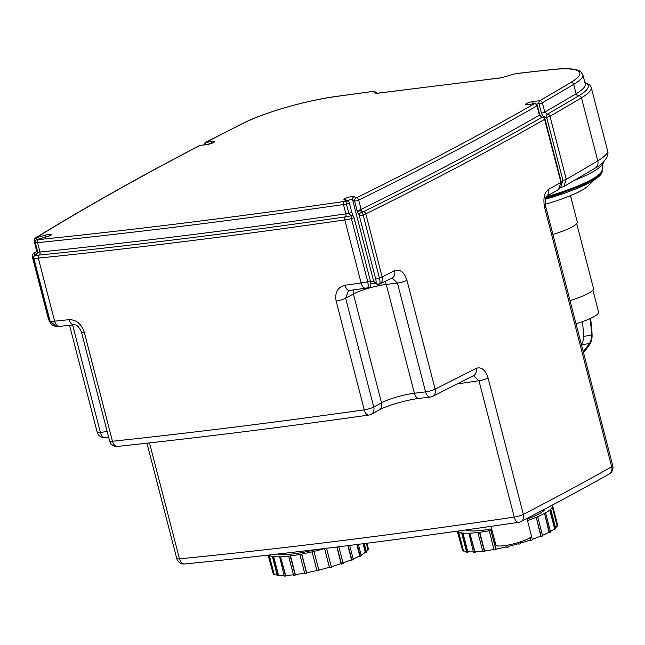 <?xml version="1.0" encoding="UTF-8"?>
<svg xmlns="http://www.w3.org/2000/svg" width="645" height="645" viewBox="0 0 645 645"><rect width="100%" height="100%" fill="white"/><g stroke="black" fill="none" stroke-linecap="round" stroke-linejoin="round"><path stroke-width="0.97" d="M476.171 551.765L474.776 552.442A49.528 8.941 -14.5 0 1 473.503 552.491L468.907 533.197A49.036 8.853 -14.5 0 1 462.949 533.012L462.529 533.165A49.528 8.941 165.5 0 1 461.667 533.052L462.086 532.907A49.036 8.853 -14.5 0 1 458.587 531.875L458.119 532.012A49.528 8.941 165.5 0 1 457.724 531.746L458.192 531.617A49.036 8.853 -14.5 0 1 457.668 531.093M482.718 551.177A49.036 8.853 -14.5 0 1 475.01 551.83L469.826 533.294A49.528 8.941 165.5 0 1 468.552 533.342M469.826 533.294L474.776 552.442M461.667 533.052L466.617 552.201A49.528 8.941 -14.5 0 0 467.48 552.305L468.947 551.798M462.529 533.165L467.48 552.305M462.949 533.012L467.786 551.693A49.036 8.853 -14.5 0 0 473.349 551.886M457.724 531.746L462.675 550.894A49.528 8.941 -14.5 0 0 463.07 551.153L464.061 550.862M458.119 532.012L463.07 551.153M458.587 531.875L463.416 550.556A49.036 8.853 -14.5 0 0 466.44 551.507M457.216 531.158L462.167 548.984M552.289 505.785L552.136 505.196M556.845 526.312L557.699 526.11A49.528 8.941 -14.5 0 0 557.796 525.715L552.846 506.575A49.528 8.941 165.5 0 1 552.749 506.962L552.273 507.075L557.103 525.756A49.036 8.853 -14.5 0 1 555.563 527.868M557.699 526.11L552.749 506.962M552.523 506.647L552.346 505.97A49.036 8.853 -14.5 0 1 552.37 506.688L552.846 506.575M553.741 529.368L555.168 529.102A49.528 8.941 -14.5 0 0 555.756 528.602L550.806 509.461A49.528 8.941 165.5 0 1 550.217 509.953L549.766 510.034L554.595 528.715A49.036 8.853 -14.5 0 1 550.419 531.472M555.168 529.102L550.217 509.953M552.273 507.075A49.036 8.853 -14.5 0 1 550.354 509.542L550.806 509.461M547.936 532.802L549.54 532.657A49.528 8.941 -14.5 0 0 550.58 532.093L545.63 512.944A49.528 8.941 165.5 0 1 544.59 513.509L549.024 532.238A49.036 8.853 -14.5 0 1 542.477 535.358M549.54 532.657L544.59 513.509M549.766 510.034A49.036 8.853 -14.5 0 1 545.227 512.993L545.63 512.944M539.905 536.438L541.211 536.535A49.528 8.941 -14.5 0 0 542.622 535.939L537.672 516.79A49.528 8.941 165.5 0 1 536.261 517.387L540.776 536.076A49.036 8.853 -14.5 0 1 532.294 539.317M541.211 536.535L536.261 517.387M544.195 513.557A49.036 8.853 -14.5 0 1 537.358 516.798L537.672 516.79M529.835 540.171L530.746 540.47A49.528 8.941 -14.5 0 0 532.439 539.881L531.448 536.051M530.746 540.47L530.013 537.656M520.563 543.106A49.036 8.853 -14.5 0 0 530.408 539.978L529.835 537.777M518.403 543.735L518.846 544.195A49.528 8.941 -14.5 0 0 520.709 543.654L520.257 541.921M518.846 544.195L518.411 542.501M507.792 545.09L508.139 546.444A49.036 8.853 -14.5 0 0 518.628 543.662L518.338 542.526M508.284 546.404L508.236 547.008A49.528 8.941 -14.5 0 1 506.341 547.46L505.809 545.428M507.744 545.098L508.236 547.008M496.408 549.008L495.876 549.701A49.528 8.941 -14.5 0 1 494.062 550.04L489.265 530.771A49.036 8.853 -14.5 0 1 479.767 532.27L484.597 550.943A49.036 8.853 -14.5 0 0 493.925 549.476M506.196 546.904A49.036 8.853 -14.5 0 1 495.9 549.113L490.926 530.553A49.528 8.941 165.5 0 1 489.112 530.891M490.926 530.553L495.876 549.701M491.071 530.432A49.036 8.853 -14.5 0 0 492.014 530.246M527.513 520.62A49.036 8.853 -14.5 0 0 535.947 517.403M552.346 505.97A49.036 8.853 -14.5 0 0 551.983 505.277M457.547 531.109L462.223 549.201A49.036 8.853 -14.5 0 0 462.288 549.387M470.181 533.149A49.036 8.853 -14.5 0 0 478.171 532.464L477.913 532.609A49.528 8.941 165.5 0 0 479.509 532.407L484.459 551.556L485.459 550.83M477.913 532.609L482.863 551.749A49.528 8.941 -14.5 0 0 484.459 551.556M576.025 323.766A32.363 5.845 -14.5 0 0 593.537 316.897A32.363 5.845 -14.5 0 0 598.576 312.067L592.9 290.121M581.403 344.567A119.881 68.805 82.9 0 0 581.58 344.301A11.884 6.821 82.9 0 0 583.532 336.279A62.154 35.669 82.9 0 0 582.266 321.71M583.209 351.549A119.881 68.805 82.9 0 0 589.554 343.309A11.884 6.821 82.9 0 0 591.497 335.279A62.154 35.669 82.9 0 0 589.901 318.686M583.467 352.525A120.873 69.378 82.9 0 0 589.965 344.083A12.876 7.393 82.9 0 0 592.078 335.392A63.145 36.241 82.9 0 0 590.433 318.436M570.035 300.594A33.346 6.023 -14.5 0 0 588.296 293.443A33.346 6.023 -14.5 0 0 593.481 288.476L576.703 223.589M552.926 234.458A34.33 6.2 -14.5 0 0 571.946 227.04A34.33 6.2 -14.5 0 0 577.283 221.92L570.494 195.653M546.081 196.87A71.595 12.924 165.5 0 0 590.997 179.834A71.595 12.924 165.5 0 0 602.188 170.127L603.228 162.427A74.538 13.456 165.5 0 1 591.578 172.529A74.538 13.456 165.5 0 1 574.582 180.278A74.538 13.456 165.5 0 0 591.578 172.529A74.538 13.456 165.5 0 0 603.244 162.226M286.888 575.372L285.501 576.05A49.528 8.941 -14.5 0 1 284.227 576.098L279.632 556.804A49.036 8.853 -14.5 0 1 273.673 556.619L273.246 556.764A49.528 8.941 165.5 0 1 272.392 556.659L272.811 556.514A49.036 8.853 -14.5 0 1 269.304 555.482L268.836 555.611A49.528 8.941 165.5 0 1 268.449 555.353L268.909 555.224A49.036 8.853 -14.5 0 1 268.723 555.063M293.443 574.784A49.036 8.853 -14.5 0 1 285.727 575.437L280.543 556.901A49.528 8.941 165.5 0 1 279.277 556.949M280.543 556.901L285.501 576.05M272.392 556.659L277.342 575.8A49.528 8.941 -14.5 0 0 278.205 575.912L279.672 575.404M273.246 556.764L278.205 575.912M273.673 556.619L278.503 575.3A49.036 8.853 -14.5 0 0 284.066 575.485M268.449 555.353L273.399 574.501A49.528 8.941 -14.5 0 0 273.794 574.76L274.786 574.469M268.836 555.611L273.794 574.76M269.304 555.482L274.133 574.155A49.036 8.853 -14.5 0 0 277.156 575.114M268.03 555.143L272.891 572.591M367.569 549.919L368.424 549.717A49.528 8.941 -14.5 0 0 368.521 549.322L366.949 543.243M368.424 549.717L366.755 543.267M366.287 551.475A49.036 8.853 -14.5 0 0 367.827 549.363L366.263 543.324M364.457 552.975L365.884 552.709A49.528 8.941 -14.5 0 0 366.473 552.209L364.248 543.582M365.884 552.709L363.554 543.671M361.144 555.079A49.036 8.853 -14.5 0 0 365.312 552.322L363.095 543.735M358.66 556.409L360.265 556.264A49.528 8.941 -14.5 0 0 361.297 555.7L358.362 544.332M360.265 556.264L357.217 544.477M353.194 558.965A49.036 8.853 -14.5 0 0 359.749 555.845L356.814 544.525M350.622 560.045L351.936 560.142A49.528 8.941 -14.5 0 0 353.347 559.546L349.695 545.42M351.936 560.142L348.179 545.614M343.011 562.924A49.036 8.853 -14.5 0 0 351.493 559.683L347.865 545.646M340.552 563.778L341.463 564.077A49.528 8.941 -14.5 0 0 343.156 563.488L338.835 546.775M341.463 564.077L337.045 546.992M331.288 566.713A49.036 8.853 -14.5 0 0 341.132 563.585L336.843 547.016M329.119 567.334L329.571 567.802A49.528 8.941 -14.5 0 0 331.433 567.261L326.523 548.282M325.491 548.403A49.528 8.941 165.5 0 1 324.62 548.661L329.353 567.269A49.036 8.853 -14.5 0 1 318.864 570.051L314.01 551.467A49.528 8.941 165.5 0 1 312.107 551.918L312.132 551.822A49.036 8.853 -14.5 0 1 301.787 554.039L301.642 554.16A49.528 8.941 165.5 0 1 299.836 554.498L299.981 554.378A49.036 8.853 -14.5 0 1 290.492 555.877L295.321 574.55A49.036 8.853 -14.5 0 0 304.642 573.082M329.571 567.802L324.62 548.661M319.001 570.011L318.961 570.615A49.528 8.941 -14.5 0 1 317.058 571.067L312.107 551.918M314.01 551.467L318.961 570.615M307.133 572.615L306.593 573.308A49.528 8.941 -14.5 0 1 304.787 573.647L299.836 554.498M301.642 554.16L306.593 573.308M301.787 554.039L306.625 572.712A49.036 8.853 -14.5 0 0 316.921 570.511M314.034 551.37A49.036 8.853 -14.5 0 0 324.524 548.597M268.368 555.103L272.948 572.808A49.036 8.853 -14.5 0 0 273.004 572.994M280.897 556.756A49.036 8.853 -14.5 0 0 288.896 556.071L288.637 556.216A49.528 8.941 165.5 0 0 290.234 556.014L295.184 575.163L296.176 574.437M288.637 556.216L293.588 575.356A49.528 8.941 -14.5 0 0 295.184 575.163M465.771 529.956A41.683 7.522 -14.5 0 0 491.659 528.884M527.134 519.169A41.683 7.522 -14.5 0 0 545.09 508.937M315.687 549.588A41.683 7.522 165.5 0 1 277.81 554.031M49.834 321.162C50.536 324.169 52.753 325.935 56.502 326.443L50.125 321.283L33.822 258.242A2.451 0.443 165.5 0 1 33.532 258.121L49.834 321.162A2.451 0.443 -14.5 0 0 50.125 321.283A17.165 3.096 165.5 0 0 54.615 321.17L38.313 258.129A2451.911 442.615 -14.5 0 0 344.801 219.905A2.451 1.25 -98.2 0 1 345.341 216.889A2449.46 442.172 165.5 0 1 39.152 255.073A14.714 2.653 165.5 0 1 35.306 255.17L37.781 252.139L35.362 242.802A2.451 0.443 165.5 0 1 34.878 242.665L37.289 252.01A2.451 0.443 -14.5 0 0 37.781 252.139A12.263 2.209 165.5 0 0 39.99 252.018A2.451 1.556 -95.9 0 1 39.152 255.073A2.451 1.556 84.1 0 0 38.313 258.129A17.165 3.096 -14.5 0 1 33.822 258.242A2.451 2.169 -84.1 0 1 35.306 255.17L35.225 255.154A2.451 2.451 0 0 0 33.532 258.121M35.878 252.364L34.024 253.485L34.87 255.283M37.112 251.316L36.563 251.026L34.193 240.811A2.451 0.443 -14.5 0 0 35.072 240.924M46.069 236.941L45.231 235.167L35.967 237.86A2.451 2.08 -121.6 0 0 35.282 238.11L35.282 238.11A2.451 2.451 0 0 0 34.193 240.811M35.161 255.227L35.225 255.154C36.878 254.114 37.571 253.066 37.289 252.01M376.978 93.267L501.246 77.835L515.573 73.675A2444.558 441.293 165.5 0 1 550.677 69.741A73.554 13.279 165.5 0 1 571.002 82.367A2444.558 441.293 165.5 0 1 539.704 100.709L533.641 101.459A5.394 0.976 -14.5 0 0 526.409 103.563A5.394 0.976 -14.5 0 0 527.941 104.571L534.366 103.764A2444.558 441.293 165.5 0 1 356.242 197.918L354.274 196.628A5.394 0.976 -14.5 0 0 348.082 197.402A5.394 0.976 -14.5 0 0 344.051 199.595L346.333 201.095A2.451 2.378 -56.7 0 1 349.259 202.756A2.451 0.443 165.5 0 1 349.308 202.82A2.451 0.443 165.5 0 1 346.381 204.013L348.8 213.35L351.009 215.793A2.451 2.378 -56.7 0 1 353.936 217.454A2.451 0.443 165.5 0 1 353.984 217.518A2.451 0.443 165.5 0 1 351.42 218.631L367.723 281.672L368.674 287.485M376.954 284.195A2.451 2.378 -56.7 0 1 376.64 284.026A2.451 2.378 -56.7 0 1 376.64 284.018A2.451 2.378 -56.7 0 1 375.656 282.647L373.689 281.357A2.943 0.532 -14.5 0 0 370.561 281.704M352.96 216.083L352.96 216.083A2.451 2.451 0 0 1 353.984 217.518L370.286 280.559A2.451 0.443 -14.5 0 0 370.238 280.494M347.341 200.764A2.943 0.532 165.5 0 1 350.259 199.789A2.943 0.532 165.5 0 1 352.557 199.636L354.524 200.926A2.451 0.443 -14.5 0 0 356.306 200.829A2.451 0.443 -14.5 0 0 358.709 200.071A2447.009 441.728 -14.5 0 0 537.011 105.828L539.43 115.165L541.977 117.277A2449.46 442.172 165.5 0 1 363.345 211.689A2.451 1.822 -116.2 0 1 361.329 210.536A2.451 0.903 160.2 0 0 358.934 211.173A2.451 0.903 160.2 0 0 357.596 212.399L359.329 215.712A2.451 2.378 -56.7 0 1 361.047 212.705L361.127 209.407A2.451 0.443 165.5 0 1 358.717 210.173A2.451 0.443 165.5 0 1 356.935 210.27L357.596 212.399M561.263 182.043L561.263 182.043C561.988 185.05 561.077 187.558 558.522 189.549L560.932 182.382A2.451 0.443 -14.5 0 0 561.263 182.043L544.961 119.002A2.451 0.443 165.5 0 1 544.622 119.341L560.932 182.382A2451.911 442.615 165.5 0 1 548.532 189.428C544.211 192.799 542.929 198.87 544.67 207.65L611.694 466.819A2451.911 442.615 165.5 0 1 523.361 514.396L488.104 378.043C485.387 369.77 481.372 366.553 476.05 368.392A2451.911 442.615 165.5 0 1 435.109 389.161L406.971 280.357C404.262 272.109 400.134 268.892 394.571 270.723A2451.911 442.615 165.5 0 1 382.114 276.882A7.353 5.458 63.8 0 1 379.776 284.026L376.64 284.026M378.897 284.34C380.211 284.308 380.397 282.212 379.437 278.068L363.135 215.027A2.451 0.443 165.5 0 1 359.329 215.712L375.632 278.753A2.451 0.443 -14.5 0 0 379.437 278.068A17.165 3.096 165.5 0 0 382.114 276.882L365.812 213.842A2.451 1.822 -116.2 0 0 363.345 211.689A14.714 2.653 165.5 0 1 361.047 212.705A2.451 1.411 -111.9 0 1 363.135 215.027A17.165 3.096 -14.5 0 0 365.812 213.842A2451.911 442.615 -14.5 0 0 544.622 119.341A2.451 2.016 60.2 0 0 541.977 117.277A2.451 1.411 -97.1 0 1 542.284 117.18L539.76 114.826L537.35 105.49A2.451 0.443 165.5 0 1 537.011 105.828A2.451 2.016 60.2 0 0 534.366 103.764A2.451 1.411 -97.1 0 1 534.673 103.668L528.247 104.474A2.451 1.411 82.9 0 0 527.941 104.571M515.436 73.707L501.794 77.674M36.805 239.634L35.967 237.86A2444.558 441.293 165.5 0 1 199.942 145.48L206.368 144.673A5.394 0.976 -14.5 0 0 213.6 142.577A5.394 0.976 -14.5 0 0 212.068 141.569L206.005 142.327A2444.558 441.293 165.5 0 1 243.35 123.235A73.554 13.279 165.5 0 1 335.803 96.54A2444.558 441.293 165.5 0 1 373.028 91.453L376.059 93.444L501.181 77.779M562.045 187.09L563.867 186.486L566.27 179.31L549.967 116.269A2.451 0.443 165.5 0 1 546.621 117.261A2.451 1.411 -97.1 0 1 547.315 114.213L544.767 112.101L542.356 102.765A2.451 0.443 165.5 0 1 539.01 103.748A2.451 1.411 -97.1 0 1 539.704 100.709A2.451 2.016 -119.9 0 1 542.356 102.765A2447.009 441.728 -14.5 0 0 573.687 84.406L576.098 93.743A2447.009 441.728 165.5 0 1 544.767 112.101A2.451 0.443 -14.5 0 1 541.429 113.085C542.397 115.89 544.13 117.277 546.621 117.261L562.924 180.302A2.451 0.443 -14.5 0 0 566.27 179.31A2451.911 442.615 165.5 0 0 597.77 160.863A7.353 6.16 59.2 0 1 595.303 168.071C603.18 164.185 609.791 155.743 607.509 150.422A80.915 14.609 165.5 0 1 597.77 160.863L581.468 97.822A80.915 14.609 -14.5 0 0 591.207 87.381L607.509 150.422M560.924 186.881A2.451 1.411 82.9 0 0 561.747 187.195L560.699 187.324M74.296 324.806A7.353 4.62 -96 0 1 69.241 319.654A2451.911 442.615 165.5 0 1 54.615 321.17A7.353 4.66 84.1 0 0 59.695 326.322L74.296 324.806C76.771 324.54 79.158 326.983 81.472 332.127L109.61 440.93A7.353 7.353 0 0 0 117.511 446.404A7.353 4.588 -96.1 0 1 112.472 441.253A7.353 1.33 165.5 0 1 109.61 440.93M36.499 239.787L36.644 239.722A2.451 1.983 -89.9 0 0 35.362 242.802A12.263 2.209 -14.5 0 0 37.579 242.673A2447.009 441.728 -14.5 0 0 343.454 204.53L345.873 213.866A2.451 1.25 -98.2 0 1 345.341 216.889A14.714 2.653 165.5 0 0 351.009 215.793L351.42 218.631A17.165 3.096 -14.5 0 1 344.801 219.905L361.103 282.945A17.165 3.096 165.5 0 0 367.723 281.672A2.451 0.443 -14.5 0 0 370.286 280.559C371.383 284.719 370.875 287.065 368.755 287.597L365.578 288.17A7.353 3.757 -98.2 0 1 361.103 282.945A2451.911 442.615 165.5 0 1 345.019 285.259C337.641 287.154 334.682 292.411 336.134 301.046L364.272 409.849A7.353 3.846 82 0 0 368.803 415.066A7.353 7.353 0 0 0 371.294 414.235A7.353 5.878 -118.6 0 0 373.753 407.035A7.353 1.33 165.5 0 1 364.272 409.849A2451.911 442.615 165.5 0 1 112.472 441.253L84.334 332.449C81.455 324.024 76.424 319.759 69.241 319.654M345.019 285.259A7.353 3.805 81.9 0 0 349.526 290.476L348.421 290.839L345.615 298.232A7.353 1.33 165.5 0 1 336.134 301.046M548.532 189.428A7.353 5.999 60.5 0 1 546.307 196.491M392.063 277.947L397.433 283.05L425.571 391.854A7.353 4.225 82.9 0 0 430.368 397.03A7.353 7.353 0 0 0 432.747 396.312A7.353 5.523 -116.6 0 0 435.109 389.161A7.353 1.33 165.5 0 1 425.571 391.854L414.404 393.248A7.353 4.225 82.9 0 0 419.202 398.425L430.368 397.03M379.437 284.171A7.353 5.458 63.8 0 0 379.776 284.026L392.216 277.874A7.353 5.499 -116.4 0 0 394.571 270.723M432.747 396.312L473.648 375.567A7.353 5.66 -117.3 0 0 476.05 368.392M473.43 375.68L478.961 380.735L514.226 517.088A7.353 3.685 81.6 0 0 518.636 522.321A7.353 7.353 0 0 0 520.95 521.579A7.353 5.684 -117.4 0 0 523.361 514.396A7.353 1.33 165.5 0 1 514.226 517.088A2324.411 419.605 165.5 0 1 179.479 558.836A7.353 1.33 165.5 0 1 176.762 558.505A7.353 7.353 0 0 0 184.607 563.98A7.353 4.725 -95.6 0 1 179.479 558.836L149.503 442.913M491.006 526.36L495.828 545.001A18.391 3.322 -14.5 0 0 508.961 544.864A18.391 3.322 -14.5 0 0 528.577 538.535A18.391 3.322 -14.5 0 0 531.432 535.793L526.949 518.459M594.319 179.931L587.998 186.002A56.397 10.183 165.5 0 1 581.064 190.71A56.397 10.183 165.5 0 1 545.275 204.247M591.497 335.279A32.363 4.838 -1 0 1 583.532 336.279M589.554 343.309A32.363 22.059 33.6 0 1 581.58 344.301M48.625 319.323A2.451 0.443 -14.5 0 0 48.552 319.477A2.451 0.443 -14.5 0 0 49.431 319.589M33.677 256.476A2.451 0.443 165.5 0 1 32.25 256.436L48.552 319.477L50.407 322.645M47.262 236.634L47.399 236.594A5.394 0.976 -14.5 0 0 51.431 234.401A5.394 0.976 -14.5 0 0 45.231 235.167M343.995 201.506A2.451 1.25 -98.2 0 0 343.454 204.53A12.263 2.209 -14.5 0 0 346.381 204.013A2.451 0.669 78.5 0 1 346.333 201.095A9.804 1.774 165.5 0 1 343.995 201.506A2444.558 441.293 165.5 0 1 38.418 239.618A9.804 1.774 165.5 0 1 36.644 239.722L47.399 236.594M32.903 254.082L34.508 252.856A2.451 2.08 58.4 0 1 35.193 252.614A14.714 2.653 165.5 0 0 34.024 253.485A2.451 2.306 -134.7 0 0 32.903 254.082A2.451 2.451 0 0 0 32.25 256.436M199.41 145.633A2.451 1.903 62.5 0 1 199.942 145.48A2.451 1.411 82.9 0 1 200.24 145.375A2.451 2.451 0 0 0 199.41 145.633C138.788 177.238 84.084 208.061 35.282 238.11M353.307 216.389L351.727 212.157A2.451 0.443 -14.5 0 1 348.8 213.35A12.263 2.209 165.5 0 1 345.873 213.866A2447.009 441.728 165.5 0 1 39.99 252.018L37.579 242.673A2.451 1.556 -95.9 0 1 38.418 239.618M376.64 284.018L374.672 282.728A2.451 2.378 -56.7 0 1 373.689 281.357L352.557 199.636A2.451 2.378 -56.7 0 1 354.274 196.628M374.955 282.881A5.394 0.976 165.5 0 1 375.721 282.857M344.051 199.595A2.451 2.378 123.3 0 1 346.002 199.886L348.284 201.377A2.451 2.451 0 0 1 349.308 202.82L351.727 212.157A2.451 0.443 -14.5 0 0 351.678 212.092M356.935 210.27L354.524 200.926A2.451 2.378 -56.7 0 1 356.242 197.918A2.451 1.822 -116.2 0 1 358.709 200.071L361.127 209.407A2447.009 441.728 165.5 0 0 539.43 115.165A2.451 0.443 -14.5 0 0 539.76 114.826M375.632 278.753C376.277 281.518 376.325 282.841 375.777 282.712A2.451 2.411 107.5 0 0 377.365 284.372M373.528 91.356A2.451 1.338 82.4 0 0 373.302 91.356A2.451 1.338 82.4 0 0 373.028 91.453A2.451 2.378 -56.7 0 1 374.971 91.735A2.451 2.451 0 0 0 373.302 91.356L336.069 96.444A2.451 1.298 82.1 0 0 335.803 96.54M515.492 73.651L515.573 73.675A2.451 1.475 -96.5 0 1 515.895 73.57A2.451 2.451 0 0 0 515.492 73.651M550.677 69.741A2.451 1.508 -96.2 0 1 551.007 69.636L515.895 73.57M562.924 180.302L561.456 185.002M532.843 103.901A2.451 1.411 -97.1 0 1 533.641 101.459M536.358 104.079L539.01 103.748L541.429 113.085M571.002 82.367A2.451 2.056 59.2 0 1 573.687 84.406A76.013 13.722 -14.5 0 0 582.83 74.602L585.249 83.939A76.013 13.722 165.5 0 1 576.098 93.743A2.451 2.056 -120.8 0 0 578.783 95.782A2.451 2.056 59.2 0 1 581.468 97.822A2451.911 442.615 -14.5 0 1 549.967 116.269A2.451 2.016 -119.9 0 0 547.315 114.213A2449.46 442.172 -14.5 0 0 578.783 95.782A78.464 14.166 -14.5 0 0 584.975 82.874M212.068 141.569A2.451 1.411 82.9 0 0 211.246 143.496M206.956 144.593A2.451 1.411 82.9 0 0 206.666 144.577A2.451 1.411 82.9 0 0 206.368 144.673M204.167 144.891A2.451 2.451 0 0 1 205.481 142.481A2.451 1.895 -117.4 0 1 206.005 142.327A2.451 1.411 82.9 0 0 205.207 144.762M205.481 142.481L242.851 123.38A2.451 1.854 63.2 0 1 243.35 123.235M84.334 332.449A7.353 1.33 165.5 0 1 81.472 332.127M558.522 189.549L546.363 196.427C545.154 197.62 544.944 201.014 545.726 206.602L545.726 206.602A7.353 1.33 165.5 0 1 544.67 207.65M406.971 280.357A7.353 1.33 165.5 0 1 397.433 283.05L386.266 284.445L414.404 393.248A24.518 4.426 -14.5 0 0 381.534 402.794A7.353 5.878 61.4 0 1 379.075 409.994C386.419 405.786 406.608 399.844 419.202 398.425M384.992 281.446A7.353 4.225 -97.1 0 1 386.266 284.445A24.518 4.426 165.5 0 0 353.396 293.991L381.534 402.794L373.753 407.035L345.615 298.232L353.396 293.991A7.353 5.878 -118.6 0 1 353.412 289.919M488.104 378.043A7.353 1.33 165.5 0 1 478.961 380.735A2324.411 419.605 -14.5 0 1 457.37 383.896M612.75 465.771A7.353 1.33 165.5 0 1 611.694 466.819A7.353 5.974 60.7 0 1 609.227 474.027A7.353 7.353 0 0 0 612.75 465.771L545.726 206.602M107.183 431.561L100.394 432.408A7.353 1.33 165.5 0 1 97.161 432.134A7.353 7.353 0 0 0 105.191 437.592A7.353 4.225 -97.1 0 1 100.394 432.408L72.611 324.983M590.006 182.366A69.636 12.569 165.5 0 1 545.356 199.208L590.352 182.261C599.415 177.133 603.26 173.118 601.906 170.216M601.979 170.925A71.103 12.835 165.5 0 1 590.844 180.818A71.103 12.835 165.5 0 1 545.67 197.894M35.298 252.759L36.563 251.026M34.878 242.665A2.451 2.451 0 0 1 36.563 239.698L50.117 235.627M375.035 282.97L370.883 283.703M377.261 93.235L374.971 91.735M595.303 168.071L563.867 186.486L561.747 187.195M528.247 104.474L527.344 104.635M537.35 105.49A2.451 2.451 0 0 0 534.673 103.668M544.961 119.002A2.451 2.451 0 0 0 542.284 117.18M213.019 142.859L206.666 144.577L200.24 145.375M584.854 82.407L589.756 84.914L591.207 87.381M242.851 123.38C263.628 112.681 305.915 100.483 336.069 96.444M582.83 74.602L580.637 71.539L577.694 70.103L572.268 69.031C566.882 68.475 559.796 68.676 551.007 69.636M56.51 326.443L59.695 326.322M365.578 288.17L349.526 290.476M146.939 443.196L176.762 558.505M518.636 522.321C400.884 539.712 289.541 553.595 184.607 563.98M609.227 474.027C581.282 489.7 551.854 505.551 520.95 521.579M69.531 325.306L97.161 432.134M105.191 437.592L108.634 437.157M371.294 414.235L379.075 409.994M368.803 415.066C281.599 427.385 197.838 437.834 117.511 446.404"/></g></svg>
